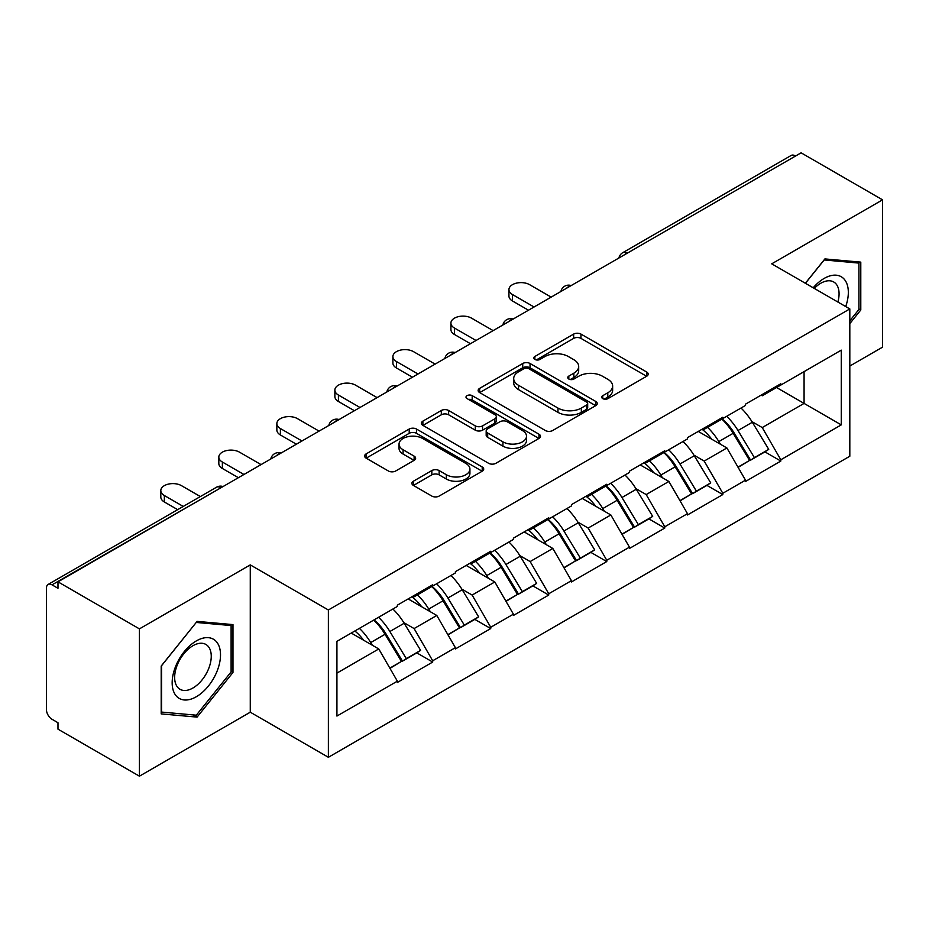 <?xml version="1.0" encoding="UTF-8"?>
<svg xmlns="http://www.w3.org/2000/svg" width="929" height="929" viewBox="0 0 929 929"><rect width="100%" height="100%" fill="white"/><g stroke="black" fill="none" stroke-linecap="round" stroke-linejoin="round"><path stroke-width="1.39" d="M602.782 398.634A3.611 2.09 0 0 0 607.891 398.634L646.677 376.245A5.168 2.984 0 0 0 648.187 374.132A5.168 2.984 0 0 0 646.677 372.03L580.962 334.092A5.168 2.984 0 0 0 573.657 334.092L534.872 356.481A3.611 2.09 0 0 0 533.815 357.955A3.611 2.09 0 0 0 534.872 359.43A3.611 2.09 0 0 0 539.981 359.43L545.009 356.539A16.525 9.534 0 0 1 568.374 356.539L573.843 359.697A16.525 9.534 0 0 1 578.686 366.444A16.525 9.534 0 0 1 573.843 373.191L568.827 376.082A3.611 2.09 0 0 0 567.77 377.557A3.611 2.09 0 0 0 568.827 379.032A3.611 2.09 0 0 0 573.936 379.032L578.953 376.14A16.525 9.534 0 0 1 602.317 376.14L607.798 379.299A16.525 9.534 0 0 1 612.641 386.046A16.525 9.534 0 0 1 607.798 392.793L602.782 395.684A3.611 2.09 0 0 0 601.713 397.159A3.611 2.09 0 0 0 602.782 398.634L602.782 395.684M413.393 481.21A5.168 2.984 0 0 0 411.884 483.312A5.168 2.984 0 0 0 413.393 485.426L431.834 496.074A5.168 2.984 0 0 0 439.127 496.074L482.209 471.2A5.168 2.984 0 0 0 483.719 469.087A5.168 2.984 0 0 0 482.209 466.985L416.494 429.047A5.168 2.984 0 0 0 409.201 429.047L366.119 453.909A5.168 2.984 0 0 0 364.609 456.023A5.168 2.984 0 0 0 366.119 458.125L388.392 470.991A5.168 2.984 0 0 0 395.684 470.991L414.125 460.343A5.168 2.984 0 0 0 415.635 458.229A5.168 2.984 0 0 0 414.125 456.127L403.081 449.752A13.807 7.978 0 0 1 399.04 444.108A13.807 7.978 0 0 1 407.564 436.746A13.807 7.978 0 0 1 422.614 438.476L465.87 463.455A13.807 7.978 0 0 1 469.923 469.087A13.807 7.978 0 0 1 461.388 476.461A13.807 7.978 0 0 1 446.338 474.731L439.127 470.562A5.168 2.984 0 0 0 431.834 470.562L413.393 481.21L413.393 485.426M250.273 564.89L139.431 628.875L57.981 581.844L801.1 152.82L882.55 199.84L771.72 263.836L849.814 308.927L328.378 609.981L250.273 564.89L250.273 712.195L328.378 757.286L328.378 609.981M545.369 430.522A5.168 2.984 0 0 0 552.674 430.522L595.744 405.648A5.168 2.984 0 0 0 597.266 403.534A5.168 2.984 0 0 0 595.744 401.433L530.041 363.494A5.168 2.984 0 0 0 522.737 363.494L479.654 388.368A5.168 2.984 0 0 0 478.145 390.47A5.168 2.984 0 0 0 479.654 392.584L545.369 430.522M468.506 399.424A3.611 2.09 0 0 1 472.176 399.934L472.176 395.638L538.983 434.203A5.168 2.984 0 0 1 540.492 436.316A5.168 2.984 0 0 1 538.983 438.418L495.9 463.292A5.168 2.984 0 0 1 488.596 463.292L422.881 425.354L422.881 421.139A5.168 2.984 0 0 0 421.371 423.241A5.168 2.984 0 0 0 422.881 425.354M422.881 421.139L441.321 410.49A5.168 2.984 0 0 1 448.626 410.49L475.276 425.877A5.168 2.984 0 0 0 482.581 425.877L494.809 418.816A5.168 2.984 0 0 0 496.318 416.715A5.168 2.984 0 0 0 494.809 414.601L467.055 398.587A3.611 2.09 0 0 1 465.998 397.113A3.611 2.09 0 0 1 468.228 395.185A3.611 2.09 0 0 1 472.176 395.638M328.378 757.286L849.814 456.232L849.814 308.927M374.004 619.922A35.244 20.345 -120 0 1 386.069 634.031L402.489 661.146L416.807 652.878L432.705 662.052L432.705 660.763L414.102 628.561L403.801 622.604M432.705 662.052L397.368 682.455L397.368 681.166L336.925 716.062L336.925 641.335L397.368 606.44L397.368 605.151L432.705 584.747L432.705 586.036L455.384 572.938L455.384 571.649L490.721 551.257L490.721 552.534L513.412 539.435L513.412 538.158L548.737 517.755L548.737 519.044L571.428 505.945L571.428 504.656L606.765 484.253L606.765 485.542L629.456 472.443L629.456 471.154L664.781 450.751L664.781 452.04L687.472 438.941L687.472 437.664L722.808 417.26L722.808 418.549L745.499 405.45L745.499 404.161L780.824 383.758L780.824 385.047L841.268 350.152L841.268 424.878L780.824 459.774L762.233 427.561L751.933 421.615M722.135 418.933A35.244 20.345 -120 0 1 734.2 433.042L750.62 460.157L764.939 451.889L780.824 461.063L780.824 459.774M780.824 461.063L745.499 481.466L745.499 480.177L722.808 493.276L704.205 461.063L693.905 455.117M664.107 452.435A35.244 20.345 -120 0 1 676.173 466.544L692.604 493.659L706.923 485.391L722.808 494.565L722.808 493.276M722.808 494.565L687.472 514.968L687.472 513.679L664.781 526.778L646.189 494.565L635.889 488.619M606.091 485.937A35.244 20.345 -120 0 1 618.157 500.034L634.577 527.161L648.895 518.893L664.781 528.067L664.781 526.778M664.781 528.067L629.456 548.458L629.456 547.169L606.765 560.268L588.162 528.055L577.861 522.11M548.064 519.427A35.244 20.345 -120 0 1 560.129 533.536L576.561 560.651L590.879 552.383L606.765 561.557L606.765 560.268M606.765 561.557L571.428 581.96L571.428 580.671L548.737 593.77L530.145 561.557L519.845 555.612M490.047 552.929A35.244 20.345 -120 0 1 502.113 567.038L518.533 594.154L532.851 585.885L548.737 595.059L548.737 593.77M548.737 595.059L513.412 615.462L513.412 614.174L490.721 627.272L472.129 595.059L461.818 589.114M432.031 586.431A35.244 20.345 -120 0 1 444.085 600.529L460.517 627.656L474.835 619.388L490.721 628.561L490.721 627.272M490.721 628.561L455.384 648.953L455.384 647.664L432.705 660.763M412.987 596.128L414.102 596.778L432.705 586.036M414.102 628.561L436.793 615.462L408.156 598.926M455.384 647.664L436.793 615.462M471.003 562.637L472.129 563.276L490.721 552.534M472.129 595.059L494.809 581.96L466.172 565.424M513.412 614.174L494.809 581.96M529.031 529.135L530.145 529.774L548.737 519.044M530.145 561.557L552.836 548.458L524.2 531.922M571.428 580.671L552.836 548.458M587.047 495.633L588.162 496.283L606.765 485.542M588.162 528.055L610.852 514.968L582.216 498.432M629.456 547.169L610.852 514.968M645.074 462.143L646.189 462.781L664.781 452.04M646.189 494.565L668.88 481.466L640.232 464.93M687.472 513.679L668.88 481.466M703.09 428.641L704.205 429.279L722.808 418.549M704.205 461.063L726.896 447.964L698.26 431.428M745.499 480.177L726.896 447.964M795.514 156.037L627.029 253.315M624.66 254.685A7.885 4.552 120 0 1 626.657 253.094A7.885 4.552 60 0 0 622.72 252.7L791.206 155.433A7.885 4.552 60 0 1 795.143 155.817M761.118 395.139L762.233 395.789L780.824 385.047M762.233 427.561L804.073 403.407L804.073 371.623L841.268 350.152M776.551 387.521L841.268 424.878M849.814 366.049L882.55 347.156L882.55 199.84M139.431 628.875L139.431 776.179L57.981 729.16L57.981 722.716L52.024 719.278A7.885 4.552 -120 0 1 46.45 709.617L46.45 588.08A7.885 4.552 -120 0 1 48.087 584.469A7.885 4.552 -120 0 1 52.024 584.852L57.981 588.289L57.981 581.844M139.431 776.179L250.273 712.195M336.925 673.107L378.765 648.953L351.243 633.067M397.368 681.166L378.765 648.953M733.376 433.669L735.222 434.737M675.36 467.171L677.206 468.239M617.344 500.673L619.178 501.73M559.316 534.163L561.162 535.232M501.3 567.665L503.135 568.734M443.272 601.168L445.119 602.224M385.256 634.658L387.091 635.726M849.814 323.629L860.788 309.984L860.788 262.129L824.906 258.924L805.35 283.252M232.97 624.602L197.087 621.396L161.193 666.047L161.193 713.902L197.087 717.107L232.97 672.457L232.97 624.602M604.222 399.145L607.798 397.089A16.525 9.534 0 0 0 612.641 390.343L612.641 386.046M578.686 366.444L578.686 370.741A16.525 9.534 0 0 1 573.843 377.488L570.267 379.543M646.607 376.28L580.962 338.388A5.168 2.984 0 0 0 573.657 338.388L536.312 359.941M595.675 405.683L530.041 367.791A5.168 2.984 0 0 0 522.737 367.791L479.724 392.619M586.617 405.009A3.611 2.09 0 0 0 587.685 403.534A3.611 2.09 0 0 0 586.617 402.06L528.938 368.767A3.611 2.09 0 0 0 523.828 368.767L518.533 371.821A16.525 9.534 0 0 0 513.702 378.567A16.525 9.534 0 0 0 518.533 385.303L557.969 408.075A16.525 9.534 0 0 0 581.333 408.075L586.617 405.009L586.617 409.306A3.611 2.09 0 0 0 587.685 407.831L587.685 403.534M513.702 378.567L513.702 382.853A16.525 9.534 0 0 0 518.533 389.599L518.533 385.303M586.617 409.306L581.333 412.36A16.525 9.534 0 0 1 557.969 412.36L518.533 389.599M422.95 425.389L441.321 414.787L441.321 410.49M496.318 416.715L496.318 421.011A5.168 2.984 0 0 1 494.809 423.113L482.581 430.173A5.168 2.984 0 0 1 475.276 430.173L448.626 414.787A5.168 2.984 0 0 0 441.321 414.787M472.176 399.934L538.913 438.465M502.926 441.844A13.807 7.978 0 0 0 517.976 443.574A13.807 7.978 0 0 0 526.511 436.212A13.807 7.978 0 0 0 522.458 430.568L507.222 421.766A5.168 2.984 0 0 0 499.918 421.766L487.69 428.826A5.168 2.984 0 0 0 486.181 430.94A5.168 2.984 0 0 0 487.69 433.042L502.926 441.844L502.926 446.141A13.807 7.978 0 0 0 517.976 447.871A13.807 7.978 0 0 0 526.511 440.509L526.511 436.212M486.181 430.94L486.181 435.236A5.168 2.984 0 0 0 487.69 437.338L487.69 433.042M502.926 446.141L487.69 437.338M469.923 469.087L469.923 473.384A13.807 7.978 0 0 1 461.388 480.746A13.807 7.978 0 0 1 446.338 479.027L439.127 474.858A5.168 2.984 0 0 0 431.834 474.858L413.463 485.461M399.04 444.108L399.04 448.405A13.807 7.978 0 0 0 403.081 454.049L403.081 449.752M414.055 460.378L403.081 454.049M482.139 471.235L416.494 433.332A5.168 2.984 0 0 0 409.201 433.332L366.189 458.171M858.93 308.916L860.788 309.984M231.112 671.377L232.97 672.457M193.29 714.912L197.087 717.107M512.483 294.539L512.483 300.984A12.1 6.979 180 0 1 508.941 296.037L508.941 289.604A12.1 6.979 0 0 0 512.483 294.539L534.047 306.988M551.164 297.117L529.588 284.657A12.1 6.979 0 0 0 516.408 283.148A12.1 6.979 0 0 0 508.941 289.604M741.017 408.04A43.129 24.897 60 0 1 752.316 422.254L737.998 430.522A43.129 24.897 -120 0 0 726.687 416.308M737.998 430.522L754.418 457.637L768.736 449.369L752.316 422.254M750.62 460.157L754.418 457.637M764.939 451.889L768.736 449.369M702.034 429.256A35.244 20.345 60 0 1 711.753 439.22M707.538 427.363A43.129 24.897 60 0 1 718.837 441.577L720.463 444.248M738.114 467.38L749.587 460.424L733.155 433.309A43.129 24.897 -120 0 0 721.856 419.095M749.587 460.424L737.963 467.136M512.483 300.984L528.473 310.216M454.455 328.042L454.455 334.475A12.1 6.979 180 0 1 450.913 329.54L450.913 323.095A12.1 6.979 0 0 0 454.455 328.042L476.031 340.49M493.136 330.619L471.572 318.159A12.1 6.979 0 0 0 458.38 316.65A12.1 6.979 0 0 0 450.913 323.095M682.989 441.53A43.129 24.897 60 0 1 694.288 455.744L679.97 464.012A43.129 24.897 -120 0 0 668.671 449.799M679.97 464.012L696.402 491.139L710.72 482.871L694.288 455.744M692.604 493.659L696.402 491.139M706.923 485.391L710.72 482.871M644.006 462.747A35.244 20.345 60 0 1 653.737 472.722M649.522 460.865A43.129 24.897 60 0 1 660.821 475.079L662.435 477.75M680.086 500.882L691.559 493.926L675.139 466.811A43.129 24.897 -120 0 0 663.84 452.597M691.559 493.926L679.947 500.638M454.455 334.475L470.446 343.718M396.439 361.532L396.439 367.977A12.1 6.979 180 0 1 392.897 363.042L392.897 356.597A12.1 6.979 0 0 0 396.439 361.532L418.004 373.992M435.12 364.11L413.544 351.661A12.1 6.979 0 0 0 400.364 350.14A12.1 6.979 0 0 0 392.897 356.597M624.973 475.033A43.129 24.897 60 0 1 636.272 489.246L621.954 497.514A43.129 24.897 -120 0 0 610.655 483.301M621.954 497.514L638.374 524.63L652.692 516.361L636.272 489.246M634.577 527.161L638.374 524.63M648.895 518.893L652.692 516.361M585.99 496.249A35.244 20.345 60 0 1 595.71 506.224M591.494 494.356A43.129 24.897 60 0 1 602.793 508.569L604.419 511.252M622.07 534.384L633.543 527.428L617.123 500.301A43.129 24.897 -120 0 0 605.813 486.088M633.543 527.428L621.919 534.129M396.439 367.977L412.43 377.209M338.411 395.034L338.411 401.479A12.1 6.979 180 0 1 334.87 396.532L334.87 390.099A12.1 6.979 0 0 0 338.411 395.034L359.987 407.483M377.093 397.612L355.528 385.152A12.1 6.979 0 0 0 342.337 383.642A12.1 6.979 0 0 0 334.87 390.099M566.945 508.535A43.129 24.897 60 0 1 578.256 522.748L563.926 531.016A43.129 24.897 -120 0 0 552.627 516.803M563.926 531.016L580.358 558.132L594.676 549.863L578.256 522.748M576.561 560.651L580.358 558.132M590.879 552.383L594.676 549.863M527.974 529.751A35.244 20.345 60 0 1 537.694 539.714M533.478 527.858A43.129 24.897 60 0 1 544.777 542.072L546.391 544.742M564.042 567.874L575.515 560.919L559.095 533.803A43.129 24.897 -120 0 0 547.796 519.59M575.515 560.919L563.903 567.631M338.411 401.479L354.402 410.711M280.395 428.536L280.395 434.969A12.1 6.979 180 0 1 276.854 430.034L276.854 423.589A12.1 6.979 0 0 0 280.395 428.536L301.96 440.985M319.077 431.114L297.501 418.654A12.1 6.979 0 0 0 284.32 417.144A12.1 6.979 0 0 0 276.854 423.589M508.929 542.025A43.129 24.897 60 0 1 520.228 556.239L505.91 564.507A43.129 24.897 -120 0 0 494.611 550.293M505.91 564.507L522.33 591.634L536.66 583.366L520.228 556.239M518.533 594.154L522.33 591.634M532.851 585.885L536.66 583.366M469.946 563.241A35.244 20.345 60 0 1 479.666 573.216M475.451 561.36A43.129 24.897 60 0 1 486.761 575.574L488.375 578.244M506.026 601.377L517.499 594.421L501.079 567.305A43.129 24.897 -120 0 0 489.769 553.092M517.499 594.421L505.875 601.133M280.395 434.969L296.386 444.213M222.368 462.027L222.368 468.471A12.1 6.979 180 0 1 218.826 463.536L218.826 457.091A12.1 6.979 0 0 0 222.368 462.027L243.944 474.487M261.049 464.605L239.485 452.156A12.1 6.979 0 0 0 226.293 450.635A12.1 6.979 0 0 0 218.826 457.091M450.902 575.527A43.129 24.897 60 0 1 462.212 589.741L447.894 598.009A43.129 24.897 -120 0 0 436.584 583.795M447.894 598.009L464.314 625.124L478.632 616.856L462.212 589.741M460.517 627.656L464.314 625.124M474.835 619.388L478.632 616.856M411.93 596.743A35.244 20.345 60 0 1 421.65 606.718M417.435 594.85A43.129 24.897 60 0 1 428.733 609.064L430.359 611.746M447.999 634.879L459.483 627.923L443.052 600.796A43.129 24.897 -120 0 0 431.753 586.582M459.483 627.923L447.859 634.623M222.368 468.471L238.37 477.703M845.715 306.547A34.187 19.741 120 0 0 845.088 280.303A34.187 19.741 120 0 0 813.2 287.781M837.877 302.03A25.884 14.945 120 0 0 836.623 284.669A25.884 14.945 120 0 0 833.708 281.975A25.884 14.945 120 0 0 814.257 288.396M824.081 259.946L858.93 263.093L858.93 309.462L849.814 320.795M856.631 261.757L858.93 263.093M805.42 283.287L824.162 259.981M175.407 694.869A34.187 19.741 120 0 0 208.421 686.02A34.187 19.741 120 0 0 217.27 642.775A34.187 19.741 120 0 0 184.256 651.624A34.187 19.741 120 0 0 175.407 694.869M177.102 686.577A25.884 14.945 120 0 0 180.005 689.283A25.884 14.945 120 0 0 204.09 677.195A25.884 14.945 120 0 0 208.804 647.141A25.884 14.945 120 0 0 205.89 644.447A25.884 14.945 120 0 0 181.805 656.524A25.884 14.945 120 0 0 177.102 686.577M196.333 622.453L231.112 625.554L231.112 671.922L196.333 715.191L161.565 712.078L161.565 665.71L196.263 622.407M228.813 624.23L231.112 625.554M164.352 495.529L164.352 501.974A12.1 6.979 180 0 1 160.81 497.027L160.81 490.593A12.1 6.979 0 0 0 164.352 495.529L183.245 506.433M200.35 496.55L181.457 485.646A12.1 6.979 0 0 0 168.277 484.137A12.1 6.979 0 0 0 160.81 490.593M392.886 609.029A43.129 24.897 60 0 1 404.185 623.243L389.866 631.511A43.129 24.897 -120 0 0 378.567 617.297M389.866 631.511L406.298 658.626L420.616 650.358L404.185 623.243M402.489 661.146L406.298 658.626M416.807 652.878L420.616 650.358M354.855 630.988A35.244 20.345 60 0 1 363.622 640.209M359.407 628.352A43.129 24.897 60 0 1 370.717 642.566L372.332 645.237M389.983 668.369L401.456 661.413L385.036 634.298A43.129 24.897 -120 0 0 373.725 620.084M401.456 661.413L389.843 668.125M164.352 501.974L177.66 509.649M220.881 487.795L52.024 584.852M222.519 486.854A7.885 4.552 -60 0 0 220.51 487.586A7.885 4.552 -120 0 0 216.573 487.191L48.087 584.469M566.644 288.176A7.885 4.552 120 0 1 568.641 286.596A7.885 4.552 -60 0 1 570.638 285.865M508.616 321.678A7.885 4.552 120 0 1 510.625 320.087A7.885 4.552 -60 0 1 512.622 319.367M450.6 355.18A7.885 4.552 120 0 1 452.597 353.589A7.885 4.552 -60 0 1 454.606 352.857M392.572 388.67A7.885 4.552 120 0 1 394.581 387.091A7.885 4.552 -60 0 1 396.578 386.359M334.556 422.172A7.885 4.552 120 0 1 336.553 420.582A7.885 4.552 -60 0 1 338.562 419.862M276.528 455.674A7.885 4.552 120 0 1 278.537 454.084A7.885 4.552 -60 0 1 280.535 453.352M607.798 397.089L607.798 392.793M568.827 379.032L568.827 376.082M573.843 377.488L573.843 373.191M534.872 359.43L534.872 356.481M573.657 338.388L573.657 334.092M580.962 338.388L580.962 334.092M646.677 376.245L646.677 372.03M479.654 392.584L479.654 388.368M522.737 367.791L522.737 363.494M530.041 367.791L530.041 363.494M595.744 405.648L595.744 401.433M557.969 412.36L557.969 408.075M581.333 412.36L581.333 408.075M448.626 414.787L448.626 410.49M475.276 430.173L475.276 425.877M482.581 430.173L482.581 425.877M494.809 423.113L494.809 418.816M538.983 438.418L538.983 434.203M431.834 474.858L431.834 470.562M439.127 474.858L439.127 470.562M446.338 479.027L446.338 474.731M414.125 460.343L414.125 456.127M366.119 458.125L366.119 453.909M409.201 433.332L409.201 429.047M416.494 433.332L416.494 429.047M482.209 471.2L482.209 466.985M733.155 433.309L718.837 441.577M675.139 466.811L660.821 475.079M617.123 500.301L602.793 508.569M559.095 533.803L544.777 542.072M501.079 567.305L486.761 575.574M443.052 600.796L428.733 609.064M385.036 634.298L370.717 642.566M622.72 252.7A7.885 7.885 0 0 0 618.923 257.995M571.172 285.563A7.885 7.885 0 0 0 560.907 291.485M513.145 319.065A7.885 7.885 0 0 0 502.879 324.987M455.129 352.555A7.885 7.885 0 0 0 444.863 358.489M397.113 386.058A7.885 7.885 0 0 0 386.836 391.98M339.085 419.56A7.885 7.885 0 0 0 328.82 425.482M281.069 453.05A7.885 7.885 0 0 0 270.803 458.984M223.041 486.552A7.885 7.885 0 0 0 216.573 487.191"/></g></svg>
